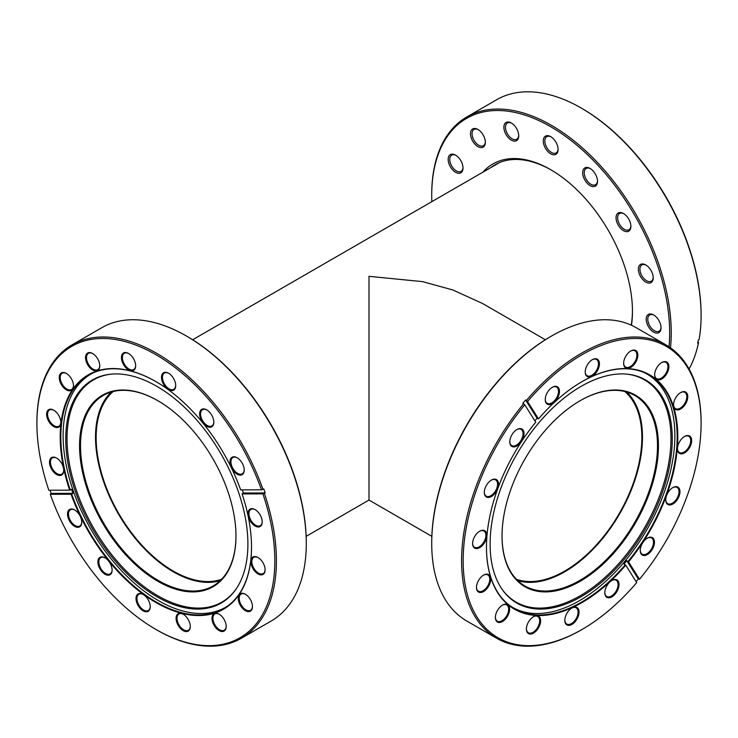 <?xml version="1.0" encoding="UTF-8"?>
<svg xmlns="http://www.w3.org/2000/svg" width="738" height="738" viewBox="0 0 738 738"><rect width="100%" height="100%" fill="white"/><g stroke="black" fill="none" stroke-linecap="round" stroke-linejoin="round"><path stroke-width="1.11" d="M516.425 579.284A109.04 62.951 120 0 0 564.755 571.046A109.04 62.951 120 0 0 634.293 480.327A109.04 62.951 120 0 0 624.828 391.527M113.172 391.527A109.04 62.951 -120 0 0 103.707 480.327A109.04 62.951 -120 0 0 173.246 571.046A109.04 62.951 -120 0 0 221.575 579.284M545.345 339.748L482.504 303.466L452.735 289.933L422.505 281.621L369 276.326L369 461.674C369 529.008 369 492.514 369 461.674M482.91 172.166A115.626 66.761 60 0 1 550.696 169.694A115.626 66.761 60 0 1 632.457 311.307A115.626 66.761 60 0 1 631.479 325.264M551.323 170.063A113.837 65.728 -120 0 0 495.032 164.786A113.837 65.728 -120 0 0 490.835 167.591M646.202 319.24A10.498 6.061 60 0 1 653.619 314.951A10.498 6.061 60 0 1 661.045 327.82A10.498 6.061 60 0 1 653.619 332.1A10.498 6.061 60 0 1 646.202 319.24M654.034 315.2A9.382 5.415 -120 0 0 649.717 314.941A9.382 5.415 -120 0 0 647.779 319.24A9.382 5.415 -120 0 0 651.875 328.687A9.382 5.415 -120 0 0 659.108 331.196A9.382 5.415 -120 0 0 661.036 327.34M638.361 269.232A10.498 6.061 60 0 1 645.787 264.942A10.498 6.061 60 0 1 653.213 277.811A10.498 6.061 60 0 1 645.787 282.091A10.498 6.061 60 0 1 638.361 269.232M646.193 265.191A9.382 5.415 -120 0 0 641.885 264.942A9.382 5.415 -120 0 0 639.938 269.232A9.382 5.415 -120 0 0 644.034 278.678A9.382 5.415 -120 0 0 651.267 281.187A9.382 5.415 -120 0 0 653.204 277.331M616.045 217.793A10.498 6.061 60 0 1 623.472 213.503A10.498 6.061 60 0 1 630.898 226.363A10.498 6.061 60 0 1 623.472 230.653A10.498 6.061 60 0 1 616.045 217.793M623.878 213.752A9.382 5.415 -120 0 0 619.569 213.494A9.382 5.415 -120 0 0 617.632 217.793A9.382 5.415 -120 0 0 621.728 227.239A9.382 5.415 -120 0 0 628.96 229.749A9.382 5.415 -120 0 0 630.889 225.893M582.66 172.747A10.498 6.061 60 0 1 590.086 168.458A10.498 6.061 60 0 1 597.503 181.317A10.498 6.061 60 0 1 590.077 185.607A10.498 6.061 60 0 1 582.66 172.747M590.492 168.707A9.382 5.415 -120 0 0 586.175 168.448A9.382 5.415 -120 0 0 584.238 172.747A9.382 5.415 -120 0 0 588.334 182.194A9.382 5.415 -120 0 0 595.566 184.703A9.382 5.415 -120 0 0 597.494 180.847M543.269 140.958A10.498 6.061 60 0 1 550.696 136.668A10.498 6.061 60 0 1 558.112 149.528A10.498 6.061 60 0 1 550.696 153.818A10.498 6.061 60 0 1 543.269 140.958M551.101 136.917A9.382 5.415 -120 0 0 546.793 136.659A9.382 5.415 -120 0 0 544.847 140.958A9.382 5.415 -120 0 0 548.943 150.404A9.382 5.415 -120 0 0 556.175 152.914A9.382 5.415 -120 0 0 558.103 149.058M503.879 127.268A10.498 6.061 60 0 1 511.305 122.978A10.498 6.061 60 0 1 518.731 135.838A10.498 6.061 60 0 1 511.305 140.128A10.498 6.061 60 0 1 503.879 127.268M511.711 123.228A9.382 5.415 -120 0 0 507.403 122.969A9.382 5.415 -120 0 0 505.456 127.268A9.382 5.415 -120 0 0 509.552 136.705A9.382 5.415 -120 0 0 516.784 139.224A9.382 5.415 -120 0 0 518.713 135.358M448.169 159.426A10.498 6.061 60 0 1 455.595 155.137A10.498 6.061 60 0 1 463.021 167.996A10.498 6.061 60 0 1 455.595 172.286A10.498 6.061 60 0 1 448.169 159.426M456.001 155.386A9.382 5.415 -120 0 0 451.693 155.128A9.382 5.415 -120 0 0 449.746 159.426A9.382 5.415 -120 0 0 453.842 168.873A9.382 5.415 -120 0 0 461.075 171.382A9.382 5.415 -120 0 0 463.012 167.526M470.484 133.753A10.498 6.061 60 0 1 477.91 129.464A10.498 6.061 60 0 1 485.336 142.323A10.498 6.061 60 0 1 477.91 146.613A10.498 6.061 60 0 1 470.484 133.753M478.316 129.713A9.382 5.415 -120 0 0 474.008 129.454A9.382 5.415 -120 0 0 472.062 133.753A9.382 5.415 -120 0 0 476.158 143.19A9.382 5.415 -120 0 0 483.39 145.709A9.382 5.415 -120 0 0 485.318 141.844M669.006 346.768A168.246 97.139 -120 0 0 669.661 332.783A168.246 97.139 -120 0 0 550.696 126.724A168.246 97.139 -120 0 0 431.721 195.413A168.246 97.139 -120 0 0 431.841 201.659M431.721 195.413L431.721 194.5A169.362 97.785 60 0 1 466.803 116.973A169.362 97.785 60 0 1 597.31 162.342A169.362 97.785 60 0 1 671.239 332.783A169.362 97.785 60 0 1 670.491 347.792M689.071 369A169.362 97.785 -120 0 0 698.48 342.801L698.065 341.371M701.1 315.55A169.362 97.785 -120 0 0 581.341 108.117L582.134 108.578A168.246 97.139 60 0 1 701.1 314.637L701.1 315.55A169.362 97.785 -120 0 1 699.098 339.581L698.305 340.034A169.362 97.785 -120 0 1 697.687 343.253L698.48 342.801M581.341 108.117A169.362 97.785 -120 0 0 496.665 99.731L466.803 116.973M631.248 325.154A113.837 65.728 -120 0 0 632.448 310.569M156.032 381.675A134.842 77.85 -120 0 0 88.763 375.089A134.842 77.85 -120 0 0 64.252 468.012A134.842 77.85 -120 0 0 70.258 489.986L69.667 490.17A135.294 78.108 60 0 1 63.634 468.113A135.294 78.108 60 0 1 155.866 381.583A135.294 78.108 60 0 1 240.653 489.847L261.492 489.811A168.246 97.139 -120 0 0 127.692 342.321A168.246 97.139 -120 0 0 36.9 423.363A168.246 97.139 -120 0 0 48.828 490.216L69.667 490.17M238.503 600.667A10.055 5.803 60 0 1 245.357 594.238A10.055 5.803 60 0 1 252.211 604.219A10.055 5.803 60 0 1 252.47 606.544A10.055 5.803 60 0 1 246.308 611.129A10.055 5.803 60 0 1 238.503 600.667M245.597 594.376A9.382 5.415 -120 0 0 241.141 594.044A9.382 5.415 -120 0 0 239.435 600.511A9.382 5.415 -120 0 0 250.523 610.298A9.382 5.415 -120 0 0 252.461 606.267M212.23 620.566A10.055 5.803 60 0 1 219.085 614.136A10.055 5.803 60 0 1 225.939 624.127A10.055 5.803 60 0 1 226.197 626.451A10.055 5.803 60 0 1 220.035 631.036A10.055 5.803 60 0 1 212.23 620.566M219.324 614.284A9.382 5.415 -120 0 0 214.869 613.951A9.382 5.415 -120 0 0 213.162 620.418A9.382 5.415 -120 0 0 224.251 630.206A9.382 5.415 -120 0 0 226.188 626.175M176.327 620.64A10.055 5.803 60 0 1 183.181 614.21A10.055 5.803 60 0 1 190.044 624.191A10.055 5.803 60 0 1 190.293 626.525A10.055 5.803 60 0 1 184.14 631.101A10.055 5.803 60 0 1 176.327 620.64M183.43 614.348A9.382 5.415 -120 0 0 178.965 614.016A9.382 5.415 -120 0 0 177.258 620.483A9.382 5.415 -120 0 0 188.347 630.27A9.382 5.415 -120 0 0 190.293 626.239M136.272 600.861A10.055 5.803 60 0 1 143.126 594.431A10.055 5.803 60 0 1 149.98 604.413A10.055 5.803 60 0 1 150.238 606.737A10.055 5.803 60 0 1 144.076 611.322A10.055 5.803 60 0 1 136.272 600.861M143.366 594.57A9.382 5.415 -120 0 0 138.91 594.238A9.382 5.415 -120 0 0 137.203 600.704A9.382 5.415 -120 0 0 148.292 610.492A9.382 5.415 -120 0 0 150.229 606.461M98.154 564.247A10.055 5.803 60 0 1 105.008 557.817A10.055 5.803 60 0 1 111.862 567.799A10.055 5.803 60 0 1 112.121 570.123A10.055 5.803 60 0 1 105.958 574.708A10.055 5.803 60 0 1 98.154 564.247M105.248 557.956A9.382 5.415 -120 0 0 100.792 557.624A9.382 5.415 -120 0 0 99.086 564.09A9.382 5.415 -120 0 0 110.174 573.878A9.382 5.415 -120 0 0 112.111 569.847M67.776 516.369A10.055 5.803 60 0 1 74.639 509.94A10.055 5.803 60 0 1 81.494 519.921A10.055 5.803 60 0 1 81.743 522.255A10.055 5.803 60 0 1 75.59 526.831A10.055 5.803 60 0 1 67.776 516.369M74.879 510.078A9.382 5.415 -120 0 0 70.414 509.746A9.382 5.415 -120 0 0 68.708 516.213A9.382 5.415 -120 0 0 79.805 526A9.382 5.415 -120 0 0 81.743 521.969M49.769 464.516A10.055 5.803 60 0 1 56.623 458.086A10.055 5.803 60 0 1 63.486 468.076A10.055 5.803 60 0 1 63.736 470.401A10.055 5.803 60 0 1 57.582 474.986A10.055 5.803 60 0 1 49.769 464.516M56.872 458.233A9.382 5.415 -120 0 0 52.407 457.892A9.382 5.415 -120 0 0 50.701 464.359A9.382 5.415 -120 0 0 61.789 474.147A9.382 5.415 -120 0 0 63.736 470.124M46.872 416.592A10.055 5.803 60 0 1 53.726 410.162A10.055 5.803 60 0 1 60.581 420.143A10.055 5.803 60 0 1 60.839 422.477A10.055 5.803 60 0 1 54.677 427.053A10.055 5.803 60 0 1 46.872 416.592M53.966 410.3A9.382 5.415 -120 0 0 49.511 409.968A9.382 5.415 -120 0 0 47.804 416.435A9.382 5.415 -120 0 0 58.892 426.223A9.382 5.415 -120 0 0 60.83 422.191M59.52 379.876A10.055 5.803 60 0 1 66.374 373.446A10.055 5.803 60 0 1 73.237 383.437A10.055 5.803 60 0 1 73.486 385.762A10.055 5.803 60 0 1 67.333 390.347A10.055 5.803 60 0 1 59.52 379.876M66.623 373.594A9.382 5.415 -120 0 0 62.158 373.253A9.382 5.415 -120 0 0 60.451 379.719A9.382 5.415 -120 0 0 71.54 389.507A9.382 5.415 -120 0 0 73.486 385.485M85.802 359.978A10.055 5.803 60 0 1 92.656 353.539A10.055 5.803 60 0 1 99.51 363.53A10.055 5.803 60 0 1 99.759 365.854A10.055 5.803 60 0 1 93.606 370.439A10.055 5.803 60 0 1 85.802 359.978M92.896 353.686A9.382 5.415 -120 0 0 88.431 353.354A9.382 5.415 -120 0 0 86.733 359.821A9.382 5.415 -120 0 0 97.822 369.609A9.382 5.415 -120 0 0 99.759 365.578M121.696 359.904A10.055 5.803 60 0 1 128.55 353.474A10.055 5.803 60 0 1 135.405 363.465A10.055 5.803 60 0 1 135.663 365.79A10.055 5.803 60 0 1 129.501 370.375A10.055 5.803 60 0 1 121.696 359.904M128.79 353.622A9.382 5.415 -120 0 0 124.335 353.281A9.382 5.415 -120 0 0 122.628 359.747A9.382 5.415 -120 0 0 133.716 369.535A9.382 5.415 -120 0 0 135.654 365.513M161.751 379.683A10.055 5.803 60 0 1 168.605 373.253A10.055 5.803 60 0 1 175.459 383.243A10.055 5.803 60 0 1 175.718 385.568A10.055 5.803 60 0 1 169.565 390.153A10.055 5.803 60 0 1 161.751 379.683M168.854 373.4A9.382 5.415 -120 0 0 164.389 373.059A9.382 5.415 -120 0 0 162.683 379.526A9.382 5.415 -120 0 0 173.771 389.313A9.382 5.415 -120 0 0 175.718 385.291M230.247 464.174A10.055 5.803 60 0 1 237.101 457.744A10.055 5.803 60 0 1 243.955 467.735A10.055 5.803 60 0 1 244.213 470.06A10.055 5.803 60 0 1 238.051 474.645A10.055 5.803 60 0 1 230.247 464.174M237.341 457.892A9.382 5.415 -120 0 0 232.885 457.551A9.382 5.415 -120 0 0 231.178 464.017A9.382 5.415 -120 0 0 242.267 473.805A9.382 5.415 -120 0 0 244.204 469.783M248.254 516.028A10.055 5.803 60 0 1 255.108 509.598A10.055 5.803 60 0 1 261.962 519.58A10.055 5.803 60 0 1 262.221 521.904A10.055 5.803 60 0 1 256.058 526.489A10.055 5.803 60 0 1 248.254 516.028M255.348 509.737A9.382 5.415 -120 0 0 250.892 509.405A9.382 5.415 -120 0 0 249.186 515.871A9.382 5.415 -120 0 0 260.274 525.659A9.382 5.415 -120 0 0 262.211 521.628M251.151 563.952A10.055 5.803 60 0 1 258.005 557.522A10.055 5.803 60 0 1 264.859 567.513A10.055 5.803 60 0 1 265.117 569.837A10.055 5.803 60 0 1 258.964 574.413A10.055 5.803 60 0 1 251.151 563.952M258.254 557.67A9.382 5.415 -120 0 0 253.789 557.328A9.382 5.415 -120 0 0 252.082 563.795A9.382 5.415 -120 0 0 263.171 573.583A9.382 5.415 -120 0 0 265.117 569.561M199.869 416.297A10.055 5.803 60 0 1 206.723 409.867A10.055 5.803 60 0 1 213.577 419.857A10.055 5.803 60 0 1 213.835 422.182A10.055 5.803 60 0 1 207.682 426.767A10.055 5.803 60 0 1 199.869 416.297M206.972 410.014A9.382 5.415 -120 0 0 202.507 409.682A9.382 5.415 -120 0 0 200.801 416.149A9.382 5.415 -120 0 0 211.889 425.927A9.382 5.415 -120 0 0 213.835 421.905M50.009 490.207A169.362 97.785 60 0 0 51.125 493.381L50.249 494.294A168.246 97.139 -120 0 0 155.866 629.422A168.246 97.139 -120 0 0 270.569 521.812A168.246 97.139 -120 0 0 262.903 493.888L242.073 493.925A135.294 78.108 60 0 1 251.529 547.282A135.294 78.108 60 0 1 178.679 612.494A135.294 78.108 60 0 1 71.079 494.248L71.678 494.073A134.842 77.85 -120 0 0 223.605 608.647A134.842 77.85 -120 0 0 251.529 547.098M36.9 423.363L36.9 422.45A169.362 97.785 60 0 1 71.973 344.923A169.362 97.785 60 0 1 262.986 489.349L263.78 488.897A169.362 97.785 60 0 1 265.191 492.975L264.398 493.427A169.362 97.785 60 0 1 272.119 521.554A169.362 97.785 60 0 1 241.335 638.269A169.362 97.785 60 0 1 156.659 629.883L155.866 629.422M264.398 493.427L262.903 493.888M186.52 336.067L187.314 336.528A168.246 97.139 60 0 1 302.008 503.667A168.246 97.139 60 0 1 306.279 542.587L306.279 543.5A169.362 97.785 -120 0 0 301.98 504.322A169.362 97.785 -120 0 0 186.52 336.067A169.362 97.785 -120 0 0 101.835 327.681L71.973 344.923M241.335 638.269L271.197 621.027A169.362 97.785 -120 0 0 306.279 543.5M242.073 493.925L243.374 493.021A134.842 77.85 -120 0 0 242.276 489.847M262.986 489.349L261.492 489.811M71.678 494.073L72.942 493.344A134.842 77.85 -120 0 1 71.521 489.257L70.258 489.986M50.249 494.294L71.079 494.248M265.191 492.975L243.374 493.021M51.125 493.381L72.942 493.344M79.593 448.473A110.599 63.855 60 0 1 157.766 400.651A110.599 63.855 60 0 1 235.939 533.436A110.599 63.855 60 0 1 235.966 536.111A110.599 63.855 60 0 1 158.91 581.913A110.599 63.855 60 0 1 79.593 448.473M158.006 400.789A109.934 63.468 -120 0 0 103.274 395.476A109.934 63.468 -120 0 0 80.543 448.455A109.934 63.468 -120 0 0 129.547 557.541A109.934 63.468 -120 0 0 213.199 585.889A109.934 63.468 -120 0 0 235.966 535.834M220.192 580.658A109.934 63.468 60 0 1 139.685 543.592A109.934 63.468 60 0 1 95.553 439.793A109.934 63.468 60 0 1 111.29 392.035M247.857 540.982A128.809 74.372 -120 0 0 111.161 374.138A128.809 74.372 -120 0 0 65.774 442.025A128.809 74.372 -120 0 0 134.473 580.557A128.809 74.372 -120 0 0 235.625 589.727A128.809 74.372 -120 0 0 247.857 540.982M111.715 374.092A128.32 74.086 -120 0 0 67.066 441.665A128.32 74.086 -120 0 0 135.192 579.404A128.32 74.086 -120 0 0 235.948 589.265M93.523 372.708A134.62 77.721 -120 0 0 91.005 374.055A134.62 77.721 -120 0 0 63.164 438.935A134.62 77.721 -120 0 0 123.181 572.513A134.62 77.721 -120 0 0 225.625 607.226A134.62 77.721 -120 0 0 228.051 605.714M523.602 403.778L524.764 404.821A168.246 97.139 120 0 0 466.905 592.771A168.246 97.139 120 0 0 582.134 629.422L581.341 629.883A169.362 97.785 -60 0 1 496.665 638.269A169.362 97.785 -60 0 1 523.602 403.778L522.818 403.317A169.362 97.785 -60 0 1 525.604 399.996L537.089 418.234L538.519 418.916A135.294 78.108 -60 0 1 554.45 402.293A135.294 78.108 -60 0 1 582.134 381.583A135.294 78.108 -60 0 1 674.744 410.909A135.294 78.108 -60 0 1 628.536 561.858L628.066 561.443A134.842 77.85 120 0 0 649.237 375.089A134.842 77.85 120 0 0 581.968 381.675M531.461 618.213A10.055 5.803 -60 0 1 533.519 616.673A10.055 5.803 -60 0 1 540.557 619.625A10.055 5.803 -60 0 1 535.576 631.553A10.055 5.803 -60 0 1 526.406 628.988A10.055 5.803 -60 0 1 531.461 618.213M526.415 628.702A9.382 5.415 120 0 0 528.353 632.734A9.382 5.415 120 0 0 534.967 630.833A9.382 5.415 120 0 0 537.734 616.479A9.382 5.415 120 0 0 533.279 616.82M500.438 606.664A10.055 5.803 -60 0 1 502.495 605.123A10.055 5.803 -60 0 1 509.534 608.075A10.055 5.803 -60 0 1 504.552 620.003A10.055 5.803 -60 0 1 495.392 617.438A10.055 5.803 -60 0 1 500.438 606.664M495.392 617.162A9.382 5.415 120 0 0 497.329 621.193A9.382 5.415 120 0 0 503.943 619.293A9.382 5.415 120 0 0 506.72 604.939A9.382 5.415 120 0 0 502.255 605.271M481.545 576.655A10.055 5.803 -60 0 1 483.602 575.114A10.055 5.803 -60 0 1 490.632 578.066A10.055 5.803 -60 0 1 485.659 589.994A10.055 5.803 -60 0 1 476.49 587.43A10.055 5.803 -60 0 1 481.545 576.655M476.499 587.153A9.382 5.415 120 0 0 478.436 591.175A9.382 5.415 120 0 0 485.05 589.275A9.382 5.415 120 0 0 487.818 574.92A9.382 5.415 120 0 0 483.362 575.262M477.652 532.744A10.055 5.803 -60 0 1 479.709 531.212A10.055 5.803 -60 0 1 486.739 534.155A10.055 5.803 -60 0 1 481.766 546.092A10.055 5.803 -60 0 1 472.597 543.519A10.055 5.803 -60 0 1 477.652 532.744M472.597 543.242A9.382 5.415 120 0 0 474.543 547.273A9.382 5.415 120 0 0 481.148 545.373A9.382 5.415 120 0 0 483.925 531.019A9.382 5.415 120 0 0 479.46 531.351M489.349 481.628A10.055 5.803 -60 0 1 491.397 480.087A10.055 5.803 -60 0 1 498.436 483.039A10.055 5.803 -60 0 1 493.454 494.967A10.055 5.803 -60 0 1 484.294 492.403A10.055 5.803 -60 0 1 489.349 481.628M484.294 492.126A9.382 5.415 120 0 0 486.241 496.157A9.382 5.415 120 0 0 492.846 494.257A9.382 5.415 120 0 0 495.622 479.903A9.382 5.415 120 0 0 491.157 480.235M514.856 431.084A10.055 5.803 -60 0 1 516.914 429.544A10.055 5.803 -60 0 1 523.943 432.496A10.055 5.803 -60 0 1 518.971 444.424A10.055 5.803 -60 0 1 509.801 441.859A10.055 5.803 -60 0 1 514.856 431.084M509.81 441.573A9.382 5.415 120 0 0 511.748 445.604A9.382 5.415 120 0 0 518.353 443.704A9.382 5.415 120 0 0 521.129 429.35A9.382 5.415 120 0 0 516.674 429.691M550.29 388.806A10.055 5.803 -60 0 1 552.347 387.266A10.055 5.803 -60 0 1 559.386 390.208A10.055 5.803 -60 0 1 554.404 402.145A10.055 5.803 -60 0 1 545.244 399.581A10.055 5.803 -60 0 1 550.29 388.806M545.244 399.295A9.382 5.415 120 0 0 547.181 403.326A9.382 5.415 120 0 0 553.795 401.426A9.382 5.415 120 0 0 556.572 387.072A9.382 5.415 120 0 0 552.107 387.404M590.262 361.223A10.055 5.803 -60 0 1 592.319 359.683A10.055 5.803 -60 0 1 599.357 362.635A10.055 5.803 -60 0 1 594.376 374.563A10.055 5.803 -60 0 1 585.216 371.998A10.055 5.803 -60 0 1 590.262 361.223M585.216 371.721A9.382 5.415 120 0 0 587.153 375.743A9.382 5.415 120 0 0 593.767 373.843A9.382 5.415 120 0 0 596.544 359.498A9.382 5.415 120 0 0 592.079 359.83M628.684 352.552A10.055 5.803 -60 0 1 630.741 351.011A10.055 5.803 -60 0 1 637.78 353.954A10.055 5.803 -60 0 1 632.798 365.891A10.055 5.803 -60 0 1 623.638 363.327A10.055 5.803 -60 0 1 628.684 352.552M623.638 363.041A9.382 5.415 120 0 0 625.575 367.072A9.382 5.415 120 0 0 632.189 365.172A9.382 5.415 120 0 0 634.966 350.818A9.382 5.415 120 0 0 630.501 351.15M659.707 364.092A10.055 5.803 -60 0 1 661.765 362.552A10.055 5.803 -60 0 1 668.794 365.504A10.055 5.803 -60 0 1 663.822 377.432A10.055 5.803 -60 0 1 654.652 374.867A10.055 5.803 -60 0 1 659.707 364.092M654.661 374.59A9.382 5.415 120 0 0 656.599 378.622A9.382 5.415 120 0 0 663.213 376.721A9.382 5.415 120 0 0 665.98 362.367A9.382 5.415 120 0 0 661.525 362.699M678.6 394.101A10.055 5.803 -60 0 1 680.657 392.57A10.055 5.803 -60 0 1 687.696 395.513A10.055 5.803 -60 0 1 682.715 407.45A10.055 5.803 -60 0 1 673.554 404.876A10.055 5.803 -60 0 1 678.6 394.101M673.554 404.599A9.382 5.415 120 0 0 675.491 408.631A9.382 5.415 120 0 0 682.106 406.73A9.382 5.415 120 0 0 684.882 392.376A9.382 5.415 120 0 0 680.418 392.708M682.502 438.012A10.055 5.803 -60 0 1 684.56 436.472A10.055 5.803 -60 0 1 691.589 439.424A10.055 5.803 -60 0 1 686.617 451.352A10.055 5.803 -60 0 1 677.447 448.787A10.055 5.803 -60 0 1 682.502 438.012M677.456 448.51A9.382 5.415 120 0 0 679.394 452.532A9.382 5.415 120 0 0 686.008 450.632A9.382 5.415 120 0 0 688.775 436.278A9.382 5.415 120 0 0 684.32 436.619M645.298 539.681A10.055 5.803 -60 0 1 647.355 538.14A10.055 5.803 -60 0 1 654.385 541.083A10.055 5.803 -60 0 1 649.412 553.02A10.055 5.803 -60 0 1 640.243 550.456A10.055 5.803 -60 0 1 645.298 539.681M640.243 550.17A9.382 5.415 120 0 0 642.189 554.201A9.382 5.415 120 0 0 648.794 552.301A9.382 5.415 120 0 0 651.571 537.947A9.382 5.415 120 0 0 647.115 538.279M609.856 581.959A10.055 5.803 -60 0 1 611.913 580.419A10.055 5.803 -60 0 1 618.942 583.371A10.055 5.803 -60 0 1 613.97 595.298A10.055 5.803 -60 0 1 604.8 592.734A10.055 5.803 -60 0 1 609.856 581.959M604.809 592.457A9.382 5.415 120 0 0 606.747 596.479A9.382 5.415 120 0 0 613.361 594.579A9.382 5.415 120 0 0 616.129 580.225A9.382 5.415 120 0 0 611.673 580.566M569.884 609.533A10.055 5.803 -60 0 1 571.941 608.001A10.055 5.803 -60 0 1 578.97 610.944A10.055 5.803 -60 0 1 573.998 622.881A10.055 5.803 -60 0 1 564.828 620.307A10.055 5.803 -60 0 1 569.884 609.533M564.838 620.031A9.382 5.415 120 0 0 566.775 624.062A9.382 5.415 120 0 0 573.389 622.162A9.382 5.415 120 0 0 576.157 607.808A9.382 5.415 120 0 0 571.701 608.14M670.805 489.128A10.055 5.803 -60 0 1 672.862 487.587A10.055 5.803 -60 0 1 679.892 490.539A10.055 5.803 -60 0 1 674.919 502.467A10.055 5.803 -60 0 1 665.75 499.903A10.055 5.803 -60 0 1 670.805 489.128M665.759 499.626A9.382 5.415 120 0 0 667.696 503.657A9.382 5.415 120 0 0 674.311 501.757A9.382 5.415 120 0 0 677.078 487.403A9.382 5.415 120 0 0 672.622 487.735M582.134 629.422A168.246 97.139 120 0 0 616.553 603.675A168.246 97.139 120 0 0 636.71 582.605L625.741 565.188A135.294 78.108 -60 0 1 486.471 547.282A135.294 78.108 -60 0 1 535.733 422.237L524.764 404.821M431.721 543.5L431.721 542.587A168.246 97.139 -60 0 1 516.268 362.275A168.246 97.139 -60 0 1 550.686 336.528L551.48 336.067A169.362 97.785 120 0 0 516.831 361.989A169.362 97.785 120 0 0 431.721 543.5A169.362 97.785 120 0 0 466.803 621.027L496.665 638.269M525.604 399.996L526.388 400.448A169.362 97.785 -60 0 1 546.692 379.231A169.362 97.785 -60 0 1 666.027 344.923A169.362 97.785 -60 0 1 701.1 422.45L701.1 423.363A168.246 97.139 120 0 0 527.55 401.5L538.519 418.916M628.066 561.443L626.802 560.714A134.842 77.85 120 0 1 624.016 564.044L625.741 565.188M486.471 547.098A134.842 77.85 120 0 0 514.395 608.647A134.842 77.85 120 0 0 609.404 581.332A134.842 77.85 120 0 0 625.28 564.773M636.082 581.599A169.362 97.785 -60 0 0 638.287 578.952L639.495 579.275L628.536 561.858M639.495 579.275A168.246 97.139 120 0 0 701.1 423.363M526.388 400.448L527.55 401.5M537.089 418.234A134.842 77.85 120 0 0 534.875 420.872M666.027 344.923L636.165 327.681A169.362 97.785 120 0 0 551.48 336.067M638.287 578.952L626.802 560.714M575.991 403.234A110.599 63.855 -60 0 1 580.234 400.651A110.599 63.855 -60 0 1 658.416 443.372A110.599 63.855 -60 0 1 584.478 578.675A110.599 63.855 -60 0 1 502.034 536.111A110.599 63.855 -60 0 1 575.991 403.234M502.034 535.834A109.934 63.468 120 0 0 524.801 585.889A109.934 63.468 120 0 0 583.979 577.872A109.934 63.468 120 0 0 652.355 480.853A109.934 63.468 120 0 0 634.726 395.476A109.934 63.468 120 0 0 579.994 400.789M626.71 392.035A109.934 63.468 -60 0 1 635.28 479.045A109.934 63.468 -60 0 1 568.97 569.21A109.934 63.468 -60 0 1 517.808 580.658M586.129 593.666A128.809 74.372 120 0 0 669.753 464.894A128.809 74.372 120 0 0 626.839 374.138A128.809 74.372 120 0 0 576.24 389.341A128.809 74.372 120 0 0 502.375 589.727A128.809 74.372 120 0 0 586.129 593.666M502.052 589.265A128.32 74.086 120 0 0 585.16 592.734A128.32 74.086 120 0 0 668.397 464.857A128.32 74.086 120 0 0 626.285 374.092M509.949 605.714A134.62 77.721 120 0 0 512.375 607.226A134.62 77.721 120 0 0 584.856 597.411A134.62 77.721 120 0 0 668.591 478.602A134.62 77.721 120 0 0 646.995 374.055A134.62 77.721 120 0 0 644.477 372.708M431.841 536.341L369 500.06L306.159 536.341M192.655 339.748L499.571 162.554M227.378 606.212L225.625 607.226M92.757 373.041L91.005 374.055M510.622 606.212L512.375 607.226M645.243 373.041L646.995 374.055"/></g></svg>

